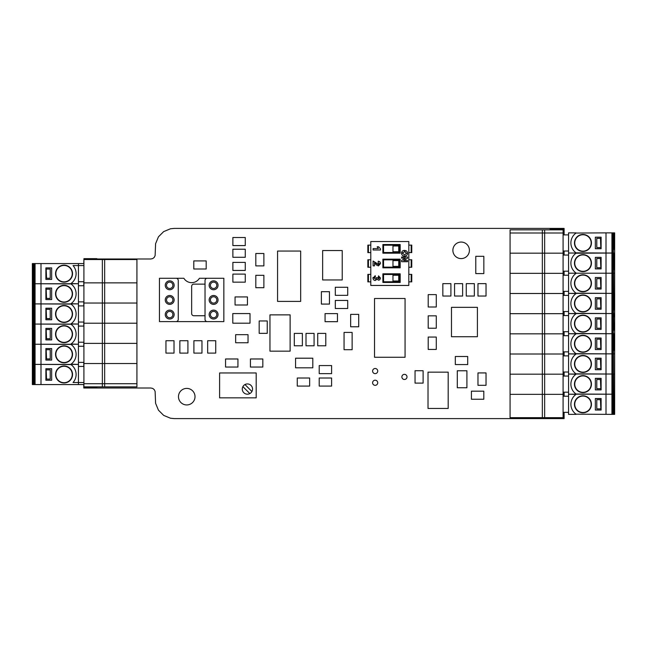 <?xml version="1.0" encoding="UTF-8"?>
<svg xmlns="http://www.w3.org/2000/svg" width="647" height="647" viewBox="0 0 647 647"><rect width="100%" height="100%" fill="white"/><g stroke="black" fill="none" stroke-linecap="round" stroke-linejoin="round"><path stroke-width="0.97" d="M452.884 250.324A8.265 8.265 0 0 0 461.149 258.598A8.265 8.265 0 0 0 469.415 250.324A8.265 8.265 0 0 0 461.149 242.059A8.265 8.265 0 0 0 452.884 250.324M372.607 371.063A2.564 2.564 0 0 0 375.171 373.626A2.564 2.564 0 0 0 377.727 371.063A2.564 2.564 0 0 0 375.171 368.499A2.564 2.564 0 0 0 372.607 371.063M401.876 376.918A2.564 2.564 0 0 0 404.44 379.482A2.564 2.564 0 0 0 407.003 376.918A2.564 2.564 0 0 0 404.44 374.354A2.564 2.564 0 0 0 401.876 376.918M372.607 382.773A2.564 2.564 0 0 0 375.171 385.329A2.564 2.564 0 0 0 377.727 382.773A2.564 2.564 0 0 0 375.171 380.21A2.564 2.564 0 0 0 372.607 382.773M178.475 396.676A8.265 8.265 0 0 0 186.74 404.941A8.265 8.265 0 0 0 195.014 396.676A8.265 8.265 0 0 0 186.74 388.402A8.265 8.265 0 0 0 178.475 396.676M96.88 258.994L150.84 258.994L152.749 258.565L154.269 257.344L155.118 255.581L155.595 243.693L158.434 236.842L163.675 231.602L170.525 228.763L174.229 228.399L564.103 228.399L564.103 234.885M83.786 263.572L83.916 258.994M564.103 412.349L564.103 418.601L174.229 418.601L170.525 418.237L163.675 415.398L158.434 410.158L155.595 403.307L155.118 391.419L154.269 389.656L152.749 388.435L150.84 388.006L83.786 388.006L83.786 384.569M83.786 366.42L83.786 362.385M83.786 346.25L83.786 342.214M83.786 326.08L83.786 322.052M83.786 305.918L83.786 301.882M83.786 285.748L83.786 281.72M564.103 251.02L564.103 255.055M564.103 271.19L564.103 275.226M564.103 291.352L564.103 295.388M564.103 311.522L564.103 315.558M564.103 331.685L564.103 335.72M564.103 351.855L564.103 355.89M564.103 372.017L564.103 376.053M564.103 392.187L564.103 396.223M483.81 399.248L471.42 399.248L471.42 391.176L483.81 391.176L483.81 399.248M405.071 298.502L405.071 357.273L374.532 357.273L374.532 298.502L405.071 298.502M352.13 349.703L344.058 349.703L344.058 332.421L352.13 332.421L352.13 349.703M322.643 250.559L342.231 250.559L342.231 279.949L322.643 279.949L322.643 250.559M232.791 313.569L250.017 313.569L250.017 323.193L232.791 323.193L232.791 313.569M466.916 370.763L466.916 387.755L457.292 387.755L457.292 370.763L466.916 370.763M295.574 358.203L312.8 358.203L312.8 367.828L295.574 367.828L295.574 358.203M277.563 301.405L277.563 251.052L300.669 251.052L300.669 301.405L277.563 301.405M408.815 285.448L370.788 285.448L370.788 241.541L408.815 241.541L408.815 285.448M407.537 257.013L407.537 258.202L403.647 260.579L407.537 260.579L407.537 261.72L401.617 261.72L401.617 260.49L405.443 258.153L401.617 258.153L401.617 257.013L407.537 257.013L407.537 258.202M373.036 278.525L375.195 275.662L375.373 277.086L374.233 278.089L375.406 279.083L376.505 278.218L376.4 277.66L377.549 277.789L378.471 278.792L379.263 278.089L378.309 277.28L378.527 275.857L380.493 278.081L379.829 279.714L378.6 280.216L377.039 279.156L375.309 280.499L374.573 280.386M377.039 279.156L375.309 280.499C373.861 280.337 373.093 279.528 372.995 278.056L373.093 277.345M375.195 275.662L375.042 277.151M377.549 277.789L378.705 278.768M378.527 275.857L380.493 278.081L379.619 279.884M379.223 263.863L378.123 262.642L378.26 261.218C379.692 261.372 380.436 262.164 380.493 263.596L378.074 265.836M378.26 261.218C379.692 261.372 380.436 262.164 380.493 263.596L378.479 265.868L376.19 264.752M376.627 265.149L374.516 263.119L374.516 265.868L373.093 265.868L373.093 261.032L378.527 264.429M373.093 261.032L377.436 264.162L378.293 264.445L379.207 263.24M377.338 247.178L377.177 246.774L378.6 246.774L380.493 248.86L380.493 250.001L373.093 250.001L373.093 248.577L378.349 248.569M400.178 267.818L382.887 267.818L382.887 259.172L400.178 259.172L400.178 267.818L399.506 267.154L399.506 259.843L400.178 259.172M400.178 253.179L382.887 253.179L382.887 244.542L400.178 244.542L400.178 253.179L399.506 252.516L399.506 245.205L400.178 244.542M400.178 282.456L382.887 282.456L382.887 273.81L400.178 273.81L400.178 282.456L399.506 281.785L399.506 274.474L400.178 273.81M403.615 250.51L406.041 250.672L407.375 251.966L407.61 253.212C407.456 255.055 406.445 255.994 404.569 256.026C402.701 255.994 401.69 255.055 401.536 253.228L401.666 252.298M401.666 254.15L401.536 253.228C401.682 251.392 402.677 250.454 404.537 250.413L404.844 250.421M408.815 281.874L408.815 274.385L411.177 274.385L411.177 281.874L408.815 281.874M408.815 252.605L408.815 245.116L411.177 245.116L411.177 252.605L408.815 252.605M408.815 267.243L408.815 259.754L411.177 259.754L411.177 267.243L408.815 267.243M370.788 274.385L367.852 274.385L367.852 281.874L370.788 281.874M370.788 245.116L367.852 245.116L367.852 252.605L370.788 252.605M370.788 267.243L367.852 267.243L367.852 259.754L368.426 259.754L368.426 267.243M370.788 259.754L368.426 259.754M407.537 260.579L407.537 261.72M376.505 278.218L376.4 277.66M375.373 277.086L374.233 278.089L375.406 279.083M374.516 263.119L374.516 265.868M378.6 246.774L380.493 248.86L380.493 250.001M378.366 248.577L377.177 246.774M382.887 259.172L383.558 259.843L383.558 267.154L382.887 267.818M383.558 267.154L399.506 267.154M399.506 259.843L383.558 259.843M382.887 244.542L383.558 245.205L383.558 252.516L382.887 253.179M383.558 252.516L399.506 252.516M399.506 245.205L383.558 245.205M382.887 273.81L383.558 274.474L383.558 281.785L382.887 282.456M383.558 281.785L399.506 281.785M399.506 274.474L383.558 274.474M406.041 250.672L407.375 251.966L407.61 253.212C407.456 255.055 406.445 255.994 404.569 256.026M411.177 274.385L411.759 274.385L411.759 281.874L411.177 281.874M411.177 245.116L411.759 245.116L411.759 252.605L411.177 252.605M398.738 260.612L398.738 266.378L398.738 260.612L392.972 260.612L392.972 266.378L398.738 266.378M398.738 245.981L398.738 251.74L398.738 245.981L392.972 245.981L392.972 251.74L398.738 251.74M398.738 275.25L398.738 281.008L398.738 275.25L392.972 275.25L392.972 281.008L398.738 281.008M406.623 253.228L404.593 254.886L402.523 253.228L404.577 251.546L406.623 253.284M411.177 259.754L411.759 259.754L411.759 267.243L411.177 267.243M404.593 254.886L402.523 253.228L402.628 252.637M404.577 251.546L405.176 251.594M466.261 296.035L466.261 283.645L474.332 283.645L474.332 296.035L466.261 296.035M165.955 353.108L165.955 340.718L174.019 340.718L174.019 353.108L165.955 353.108M237.942 367.051L225.552 367.051L225.552 358.98L237.942 358.98L237.942 367.051M193.906 353.108L193.906 340.718L201.969 340.718L201.969 353.108L193.906 353.108M179.858 353.108L179.858 340.718L187.921 340.718L187.921 353.108L179.858 353.108M347.706 308.506L335.316 308.506L335.316 300.443L347.706 300.443L347.706 308.506M347.706 295.339L335.316 295.339L335.316 287.268L347.706 287.268L347.706 295.339M331.604 373.634L319.214 373.634L319.214 365.563L331.604 365.563L331.604 373.634M331.604 386.073L319.214 386.073L319.214 378.01L331.604 378.01L331.604 386.073M337.459 321.68L325.069 321.68L325.069 313.609L337.459 313.609L337.459 321.68M321.373 304.082L321.373 291.692L329.444 291.692L329.444 304.082L321.373 304.082M294.304 345.789L294.304 333.407L302.367 333.407L302.367 345.789L294.304 345.789M245.262 282.165L232.871 282.165L232.871 274.102L245.262 274.102L245.262 282.165M245.262 245.577L232.871 245.577L232.871 237.514L245.262 237.514L245.262 245.577M428.015 372.154L448.185 372.154L448.185 408.459L428.015 408.459L428.015 372.154M477.971 385.305L477.971 372.923L486.034 372.923L486.034 385.305L477.971 385.305M248.036 342.756L235.654 342.756L235.654 334.685L248.036 334.685L248.036 342.756M247.453 304.996L235.063 304.996L235.063 296.933L247.453 296.933L247.453 304.996M207.663 353.108L207.663 340.718L215.726 340.718L215.726 353.108L207.663 353.108M269.961 314.863L290.123 314.863L290.123 351.159L269.961 351.159L269.961 314.863M259.18 333.351L259.18 320.969L267.243 320.969L267.243 333.351L259.18 333.351M255.816 287.689L255.816 275.307L263.879 275.307L263.879 287.689L255.816 287.689M255.816 265.885L255.816 253.495L263.879 253.495L263.879 265.885L255.816 265.885M207.234 278.275A2.192 2.192 0 0 0 205.034 280.474L205.034 319.4A2.192 2.192 0 0 0 207.234 321.599L223.846 321.599L223.846 278.275L199.422 278.275A9.074 9.074 0 0 1 183.877 278.275L159.453 278.275L159.453 321.599L176.057 321.599A2.192 2.192 0 0 0 178.257 319.4L178.257 280.474A2.192 2.192 0 0 0 176.057 278.275M213.599 289.751A4.448 4.448 0 0 1 209.151 285.303A4.448 4.448 0 0 1 213.599 280.855A4.448 4.448 0 0 1 218.047 285.303A4.448 4.448 0 0 1 213.599 289.751M213.599 282.116A3.186 3.186 0 0 0 210.412 285.303A3.186 3.186 0 0 0 213.599 288.489A3.186 3.186 0 0 0 216.785 285.303A3.186 3.186 0 0 0 213.599 282.116M213.599 304.381A4.448 4.448 0 0 1 209.151 299.941A4.448 4.448 0 0 1 213.599 295.493A4.448 4.448 0 0 1 218.047 299.941A4.448 4.448 0 0 1 213.599 304.381M213.599 296.755A3.186 3.186 0 0 0 210.412 299.941A3.186 3.186 0 0 0 213.599 303.12A3.186 3.186 0 0 0 216.785 299.941A3.186 3.186 0 0 0 213.599 296.755M213.599 319.02A4.448 4.448 0 0 1 209.151 314.571A4.448 4.448 0 0 1 213.599 310.123A4.448 4.448 0 0 1 218.047 314.571A4.448 4.448 0 0 1 213.599 319.02M213.599 311.393A3.186 3.186 0 0 0 210.412 314.571A3.186 3.186 0 0 0 213.599 317.758A3.186 3.186 0 0 0 216.785 314.571A3.186 3.186 0 0 0 213.599 311.393M169.692 289.751A4.448 4.448 0 0 1 165.252 285.303A4.448 4.448 0 0 1 169.692 280.855A4.448 4.448 0 0 1 174.14 285.303A4.448 4.448 0 0 1 169.692 289.751M169.692 282.116A3.186 3.186 0 0 0 166.514 285.303A3.186 3.186 0 0 0 169.692 288.489A3.186 3.186 0 0 0 172.878 285.303A3.186 3.186 0 0 0 169.692 282.116M169.692 304.381A4.448 4.448 0 0 1 165.252 299.941A4.448 4.448 0 0 1 169.692 295.493A4.448 4.448 0 0 1 174.14 299.941A4.448 4.448 0 0 1 169.692 304.381M169.692 296.755A3.186 3.186 0 0 0 166.514 299.941A3.186 3.186 0 0 0 169.692 303.12A3.186 3.186 0 0 0 172.878 299.941A3.186 3.186 0 0 0 169.692 296.755M169.692 319.02A4.448 4.448 0 0 1 165.252 314.571A4.448 4.448 0 0 1 169.692 310.123A4.448 4.448 0 0 1 174.14 314.571A4.448 4.448 0 0 1 169.692 319.02M169.692 311.393A3.186 3.186 0 0 0 166.514 314.571A3.186 3.186 0 0 0 169.692 317.758A3.186 3.186 0 0 0 172.878 314.571A3.186 3.186 0 0 0 169.692 311.393M207.234 321.599L176.057 321.599M205.034 315.744L193.841 315.744A2.192 2.192 0 0 1 191.649 313.544L191.649 286.33A2.192 2.192 0 0 1 193.841 284.13L205.034 284.13M104.66 282.868L136.929 282.868L136.929 363.533L104.66 363.533L136.929 363.533L136.929 383.703L104.66 383.703L136.929 383.703L136.929 386.874L104.66 386.874L104.66 383.703L102.355 383.703L102.355 363.533L104.66 363.533L102.355 363.533L102.355 343.371L136.929 343.371L104.66 343.371L104.66 383.703L83.916 383.703L83.916 363.533L102.355 363.533L83.916 363.533L83.916 343.371L102.355 343.371L102.355 323.201L136.929 323.201L104.66 323.201L104.66 343.371L83.916 343.371L83.916 323.201L102.355 323.201L102.355 303.039L136.929 303.039L104.66 303.039L104.66 323.201L83.916 323.201L83.916 303.039L102.355 303.039L102.355 282.868L104.66 282.868L104.66 303.039L83.916 303.039L83.916 282.868L102.355 282.868L102.355 259.536L83.916 259.536L83.916 282.868L104.66 282.868L104.66 259.536L136.929 259.536L136.929 282.868L104.66 282.868M83.916 259.536L83.916 258.671L96.88 258.671L96.88 259.536M102.355 259.536L104.66 259.536M87.377 259.536L87.377 258.671L87.377 259.536M96.88 386.874L96.88 387.739L83.916 387.739L83.916 383.703L102.355 383.703L102.355 386.874L104.66 386.874M83.916 386.874L102.355 386.874M87.377 387.739L87.377 386.874L87.377 387.739M542.34 394.338L510.071 394.338L510.071 313.674L542.34 313.674L510.071 313.674L510.071 233.009L542.34 233.009L510.071 233.009L510.071 229.839L542.34 229.839L542.34 233.009L544.645 233.009L542.34 233.009L542.34 253.171L510.071 253.171L544.645 253.171L542.34 253.171L542.34 273.341L510.071 273.341L544.645 273.341L542.34 273.341L542.34 293.503L510.071 293.503L544.645 293.503L544.645 313.674L542.34 313.674L544.645 313.674L544.645 333.836L510.071 333.836L542.34 333.836L542.34 293.503L563.084 293.503L563.084 313.674L544.645 313.674L563.084 313.674L563.084 333.836L544.645 333.836L544.645 354.006L510.071 354.006L542.34 354.006L542.34 333.836L563.084 333.836L563.084 354.006L544.645 354.006L544.645 374.168L510.071 374.168L542.34 374.168L542.34 354.006L563.084 354.006L563.084 374.168L544.645 374.168L544.645 394.338L542.34 394.338L542.34 374.168L563.084 374.168L563.084 394.338L544.645 394.338L544.645 417.671L563.084 417.671L563.084 394.338L542.34 394.338L542.34 417.671L510.071 417.671L510.071 394.338L542.34 394.338M563.084 417.671L563.084 418.536L550.12 418.536L550.12 417.671M544.645 417.671L542.34 417.671M559.623 417.671L559.623 418.536M550.12 229.839L550.12 228.973L563.084 228.973L563.084 293.503L544.645 293.503L544.645 273.341L563.084 273.341L544.645 273.341L544.645 253.171L563.084 253.171L544.645 253.171L544.645 233.009L563.084 233.009L544.645 233.009L544.645 229.839L542.34 229.839M563.084 229.839L544.645 229.839M559.623 228.973L559.623 229.839M467.708 364.56L455.318 364.56L455.318 356.497L467.708 356.497L467.708 364.56M262.819 367.051L250.429 367.051L250.429 358.98L262.819 358.98L262.819 367.051M309.654 386.073L297.264 386.073L297.264 378.01L309.654 378.01L309.654 386.073M206.183 268.99L193.793 268.99L193.793 260.927L206.183 260.927L206.183 268.99M306.007 345.789L306.007 333.407L314.078 333.407L314.078 345.789L306.007 345.789M245.262 270.454L232.871 270.454L232.871 262.391L245.262 262.391L245.262 270.454M245.262 257.288L232.871 257.288L232.871 249.216L245.262 249.216L245.262 257.288M477.971 296.035L477.971 283.645L486.034 283.645L486.034 296.035L477.971 296.035M428.209 349.453L428.209 337.063L436.28 337.063L436.28 349.453L428.209 349.453M454.558 296.035L454.558 283.645L462.621 283.645L462.621 296.035L454.558 296.035M428.209 307.01L428.209 294.62L436.28 294.62L436.28 307.01L428.209 307.01M428.209 328.231L428.209 315.841L436.28 315.841L436.28 328.231L428.209 328.231M451.477 336.731L451.477 307.341L477.405 307.341L477.405 336.731L451.477 336.731M317.717 345.789L317.717 333.407L325.781 333.407L325.781 345.789L317.717 345.789M350.65 326.767L350.65 314.377L358.713 314.377L358.713 326.767L350.65 326.767M415.042 383.113L415.042 370.723L423.106 370.723L423.106 383.113L415.042 383.113M442.847 296.035L442.847 283.645L450.91 283.645L450.91 296.035L442.847 296.035M249.839 393.57L242.9 386.631A5.119 5.119 180 0 1 247.405 383.938A5.119 5.119 180 0 1 249.839 393.57A5.119 5.119 180 0 1 242.9 386.631A5.119 5.119 -0 0 0 247.405 394.185A5.119 5.119 -0 0 0 251.909 391.5L244.97 384.561L251.909 391.5M256.188 372.963L219.6 372.963L219.6 397.848L256.188 397.848L256.188 372.963M483.843 273.6L475.78 273.6L475.78 256.317L483.843 256.317L483.843 273.6M72.537 374.484A8.5 8.5 0 0 1 64.037 382.984A8.5 8.5 0 0 1 55.545 374.484A8.5 8.5 0 0 1 64.037 365.984A8.5 8.5 0 0 1 72.537 374.484M83.916 384.569L78.441 384.569L78.441 382.547L73.022 382.547A12.075 12.075 0 0 0 70.952 364.584L40.996 364.398L40.996 384.569L33.79 384.569L33.79 364.398L32.35 364.398L33.215 364.398L33.215 344.236L32.35 344.236L33.215 344.236L33.215 324.066L32.35 324.066L33.215 324.066L33.215 327.528M55.828 374.484A8.209 8.209 0 0 1 64.037 366.275A8.209 8.209 0 0 1 72.254 374.484A8.209 8.209 0 0 1 64.037 382.692A8.209 8.209 0 0 1 55.828 374.484M33.215 320.613L33.215 324.066L34.517 324.066L33.215 324.066L33.215 303.904L34.517 303.904L32.35 303.904L32.35 384.569L33.79 384.569M78.441 384.569L40.996 384.569M51.655 368.717L51.655 380.242L45.888 380.242L45.888 368.717L51.655 368.717M83.916 382.547L78.441 382.547L78.441 364.398L70.952 364.212A12.075 12.075 0 0 0 70.952 344.422L35.067 344.236L35.067 283.734L34.517 283.734L35.067 283.734L35.067 263.572L83.916 263.572M33.215 381.107L33.215 367.86M33.215 384.569L33.215 364.398L40.996 364.398L33.79 364.398L33.79 344.236L33.215 344.236L40.996 344.236L40.996 364.398L78.441 364.398L78.441 344.236L70.952 344.042A12.075 12.075 0 0 0 70.952 324.252L34.517 324.066L40.996 324.066L40.996 344.236L78.441 344.236L78.441 324.066L70.952 323.88A12.075 12.075 0 0 0 70.952 304.09L34.517 303.904L40.996 303.904L40.996 324.066L78.441 324.066L78.441 303.904L70.952 303.71A12.075 12.075 0 0 0 70.952 283.92L35.067 283.734L40.996 283.734L40.996 303.904L78.441 303.904L78.441 283.734L70.952 283.548A12.075 12.075 0 0 0 73.022 265.585L83.916 265.585M78.441 366.42L83.916 366.42M46.535 369.874L50.215 369.874L50.215 379.093L46.18 379.093L46.18 369.874L46.535 379.093M72.537 354.313A8.5 8.5 0 0 1 64.037 362.813A8.5 8.5 0 0 1 55.545 354.313A8.5 8.5 0 0 1 64.037 345.822A8.5 8.5 0 0 1 72.537 354.313M55.828 354.313A8.209 8.209 0 0 1 64.037 346.105A8.209 8.209 0 0 1 72.254 354.313A8.209 8.209 0 0 1 64.037 362.53A8.209 8.209 0 0 1 55.828 354.313M51.655 348.555L51.655 360.08L45.888 360.08L45.888 348.555L51.655 348.555M78.441 346.25L83.916 346.25M83.916 362.385L78.441 362.385M46.535 349.703L50.215 349.703L50.215 358.923L46.18 358.923L46.18 349.703L46.535 358.923M46.18 358.923L46.18 349.703M72.537 334.151A8.5 8.5 0 0 1 64.037 342.651A8.5 8.5 0 0 1 55.545 334.151A8.5 8.5 0 0 1 64.037 325.651A8.5 8.5 0 0 1 72.537 334.151M55.828 334.151A8.209 8.209 0 0 1 64.037 325.942A8.209 8.209 0 0 1 72.254 334.151A8.209 8.209 0 0 1 64.037 342.36A8.209 8.209 0 0 1 55.828 334.151M33.215 340.775L33.215 344.236M51.655 328.385L51.655 339.91L45.888 339.91L45.888 328.385L51.655 328.385M34.517 384.569L34.517 344.236L35.067 344.236L35.067 384.569M33.215 303.904L33.215 283.734L34.517 283.734L34.517 344.236L33.79 344.236L33.79 283.734L32.35 283.734L33.215 283.734L33.215 263.572L32.35 263.572L32.35 303.904L33.215 303.904L33.215 307.357M78.441 326.08L83.916 326.08M83.916 342.214L78.441 342.214M46.535 329.541L50.215 329.541L50.215 338.761L46.18 338.761L46.18 329.541L46.535 338.761M72.537 313.981A8.5 8.5 0 0 1 64.037 322.481A8.5 8.5 0 0 1 55.545 313.981A8.5 8.5 0 0 1 64.037 305.489A8.5 8.5 0 0 1 72.537 313.981M55.828 313.981A8.209 8.209 0 0 1 64.037 305.772A8.209 8.209 0 0 1 72.254 313.981A8.209 8.209 0 0 1 64.037 322.198A8.209 8.209 0 0 1 55.828 313.981M51.655 308.223L51.655 319.747L45.888 319.747L45.888 308.223L51.655 308.223M78.441 305.918L83.916 305.918M83.916 322.052L78.441 322.052M46.535 309.371L50.215 309.371L50.215 318.591L46.18 318.591L46.18 309.371L46.535 318.591M46.18 318.591L46.18 309.371M72.537 293.819A8.5 8.5 0 0 1 64.037 302.319A8.5 8.5 0 0 1 55.545 293.819A8.5 8.5 0 0 1 64.037 285.319A8.5 8.5 0 0 1 72.537 293.819M55.828 293.819A8.209 8.209 0 0 1 64.037 285.61A8.209 8.209 0 0 1 72.254 293.819A8.209 8.209 0 0 1 64.037 302.028A8.209 8.209 0 0 1 55.828 293.819M33.215 300.443L33.215 287.195M51.655 288.052L51.655 299.577L45.888 299.577L45.888 288.052L51.655 288.052M78.441 285.748L83.916 285.748M83.916 301.882L78.441 301.882M46.535 289.209L50.215 289.209L50.215 298.429L46.18 298.429L46.18 289.209L46.535 298.429M46.18 298.429L46.18 289.209M72.537 273.649A8.5 8.5 0 0 1 64.037 282.149A8.5 8.5 0 0 1 55.545 273.649A8.5 8.5 0 0 1 64.037 265.157A8.5 8.5 0 0 1 72.537 273.649M55.828 273.649A8.209 8.209 0 0 1 64.037 265.44A8.209 8.209 0 0 1 72.254 273.649A8.209 8.209 0 0 1 64.037 281.866A8.209 8.209 0 0 1 55.828 273.649M33.79 263.572L34.517 263.572L34.517 283.734L33.79 283.734L33.79 263.572L33.215 263.572L33.215 283.734M34.517 263.572L35.067 263.572M40.996 263.572L40.996 283.734L78.441 283.734L78.441 263.572M51.655 267.89L51.655 279.415L45.888 279.415L45.888 267.89L51.655 267.89M83.916 281.72L78.441 281.72M46.535 269.039L50.215 269.039L50.215 278.259L46.18 278.259L46.18 269.039L46.535 278.259M574.463 242.957A8.5 8.5 0 0 1 582.963 234.457A8.5 8.5 0 0 1 591.455 242.957A8.5 8.5 0 0 1 582.963 251.457A8.5 8.5 0 0 1 574.463 242.957M576.048 232.871L568.559 232.871L568.559 273.204L606.004 273.204L606.004 232.871L576.048 233.057A12.075 12.075 0 0 0 576.048 252.848L611.933 253.042L611.933 414.371L614.65 414.371L614.65 394.201L613.785 394.201L614.65 394.201L614.65 374.039L613.785 374.039L614.65 374.039L614.65 353.869L613.785 353.869L614.65 353.869L614.65 333.706L613.785 333.706L614.65 333.706L614.65 313.536L613.785 313.536L614.65 313.536L614.65 293.374L613.785 293.374L614.65 293.374L614.65 273.204L613.785 273.204L614.65 273.204L614.65 253.042L613.785 253.042L614.65 253.042L614.65 232.871L613.785 232.871L613.785 249.58M591.172 242.957A8.209 8.209 0 0 1 582.963 251.165A8.209 8.209 0 0 1 574.746 242.957A8.209 8.209 0 0 1 582.963 234.748A8.209 8.209 0 0 1 591.172 242.957M613.785 256.495L613.785 253.042L612.483 253.042L613.785 253.042L613.785 269.75M606.004 232.871L612.483 232.871L612.483 253.042L576.048 253.228A12.075 12.075 0 0 0 576.048 273.018L576.048 273.39A12.075 12.075 0 0 0 576.048 293.18L612.483 293.374L606.004 293.374L606.004 273.204L612.483 273.204L568.559 273.204L568.559 293.374L576.048 293.56A12.075 12.075 0 0 0 576.048 313.35L612.483 313.536L606.004 313.536L606.004 293.374L568.559 293.374L568.559 313.536L576.048 313.73A12.075 12.075 0 0 0 576.048 333.512L612.483 333.706L606.004 333.706L606.004 313.536L568.559 313.536L568.559 333.706L576.048 333.892A12.075 12.075 0 0 0 576.048 353.683L612.483 353.869L606.004 353.869L606.004 333.706L568.559 333.706L568.559 353.869L576.048 354.063A12.075 12.075 0 0 0 576.048 373.845L612.483 374.039L606.004 374.039L606.004 353.869L568.559 353.869L568.559 374.039L576.048 374.225A12.075 12.075 0 0 0 576.048 394.015L612.483 394.201L606.004 394.201L606.004 374.039L568.559 374.039L568.559 394.201L576.048 394.395A12.075 12.075 0 0 0 576.048 414.177L611.933 414.371M568.559 253.042L576.048 253.042L568.559 253.042M613.785 236.333L613.785 232.871L613.21 232.871L613.785 310.083M595.345 248.715L595.345 237.19L601.112 237.19L601.112 248.715L595.345 248.715M612.483 232.871L613.21 232.871M568.559 251.02L563.084 251.02M563.084 234.885L568.559 234.885M600.465 247.566L596.785 247.566L596.785 238.347L600.82 238.347L600.82 247.566L600.465 238.347M574.463 263.119A8.5 8.5 0 0 1 582.963 254.627A8.5 8.5 0 0 1 591.455 263.119A8.5 8.5 0 0 1 582.963 271.619A8.5 8.5 0 0 1 574.463 263.119M591.172 263.119A8.209 8.209 0 0 1 582.963 271.336A8.209 8.209 0 0 1 574.746 263.119A8.209 8.209 0 0 1 582.963 254.91A8.209 8.209 0 0 1 591.172 263.119M613.785 273.204L612.483 273.204L613.21 273.204L613.21 293.374L613.785 293.374L612.483 293.374L613.21 293.374L613.785 330.245M595.345 268.885L595.345 257.36L601.112 257.36L601.112 268.885L595.345 268.885M612.483 414.371L612.483 394.201L613.21 394.201L612.483 394.201L612.483 374.039L613.21 374.039L612.483 374.039L612.483 353.869L613.21 353.869L612.483 353.869L612.483 333.706L613.21 333.706L612.483 333.706L612.483 313.536L613.21 313.536L612.483 313.536L612.483 253.042L611.933 253.042L611.933 232.871M568.559 271.19L563.084 271.19M563.084 255.055L568.559 255.055M600.465 267.729L596.785 267.729L596.785 258.509L600.82 258.509L600.82 267.729L600.465 258.509M574.463 283.289A8.5 8.5 0 0 1 582.963 274.789A8.5 8.5 0 0 1 591.455 283.289A8.5 8.5 0 0 1 582.963 291.789A8.5 8.5 0 0 1 574.463 283.289M591.172 283.289A8.209 8.209 0 0 1 582.963 291.498A8.209 8.209 0 0 1 574.746 283.289A8.209 8.209 0 0 1 582.963 275.08A8.209 8.209 0 0 1 591.172 283.289M595.345 289.047L595.345 277.523L601.112 277.523L601.112 289.047L595.345 289.047M568.559 291.352L563.084 291.352M563.084 275.226L568.559 275.226M600.465 287.899L596.785 287.899L596.785 278.679L600.82 278.679L600.82 287.899L600.465 278.679M574.463 303.451A8.5 8.5 0 0 1 582.963 294.959A8.5 8.5 0 0 1 591.455 303.451A8.5 8.5 0 0 1 582.963 311.951A8.5 8.5 0 0 1 574.463 303.451M591.172 303.451A8.209 8.209 0 0 1 582.963 311.668A8.209 8.209 0 0 1 574.746 303.451A8.209 8.209 0 0 1 582.963 295.242A8.209 8.209 0 0 1 591.172 303.451M613.785 296.827L613.785 293.374M595.345 309.217L595.345 297.693L601.112 297.693L601.112 309.217L595.345 309.217M568.559 311.522L563.084 311.522M563.084 295.388L568.559 295.388M600.465 308.061L596.785 308.061L596.785 298.841L600.82 298.841L600.82 308.061L600.465 298.841M574.463 323.621A8.5 8.5 0 0 1 582.963 315.121A8.5 8.5 0 0 1 591.455 323.621A8.5 8.5 0 0 1 582.963 332.121A8.5 8.5 0 0 1 574.463 323.621M591.172 323.621A8.209 8.209 0 0 1 582.963 331.83A8.209 8.209 0 0 1 574.746 323.621A8.209 8.209 0 0 1 582.963 315.412A8.209 8.209 0 0 1 591.172 323.621M613.785 337.16L613.785 333.706L613.21 333.706L613.785 333.706L613.785 350.415M613.785 316.998L613.785 313.536L613.21 313.536L613.785 414.371M595.345 329.38L595.345 317.863L601.112 317.863L601.112 329.38L595.345 329.38M568.559 331.685L563.084 331.685M563.084 315.558L568.559 315.558M600.465 328.231L596.785 328.231L596.785 319.011L600.82 319.011L600.82 328.231L600.465 319.011M600.82 319.011L600.82 328.231M574.463 343.783A8.5 8.5 0 0 1 582.963 335.292A8.5 8.5 0 0 1 591.455 343.783A8.5 8.5 0 0 1 582.963 352.283A8.5 8.5 0 0 1 574.463 343.783M591.172 343.783A8.209 8.209 0 0 1 582.963 352A8.209 8.209 0 0 1 574.746 343.783A8.209 8.209 0 0 1 582.963 335.575A8.209 8.209 0 0 1 591.172 343.783M595.345 349.55L595.345 338.025L601.112 338.025L601.112 349.55L595.345 349.55M568.559 351.855L563.084 351.855M563.084 335.72L568.559 335.72M600.465 348.393L596.785 348.393L596.785 339.182L600.82 339.182L600.82 348.393L600.465 339.182M574.463 363.954A8.5 8.5 0 0 1 582.963 355.454A8.5 8.5 0 0 1 591.455 363.954A8.5 8.5 0 0 1 582.963 372.454A8.5 8.5 0 0 1 574.463 363.954M591.172 363.954A8.209 8.209 0 0 1 582.963 372.162A8.209 8.209 0 0 1 574.746 363.954A8.209 8.209 0 0 1 582.963 355.745A8.209 8.209 0 0 1 591.172 363.954M595.345 369.712L595.345 358.195L601.112 358.195L601.112 369.712L595.345 369.712M568.559 372.017L563.084 372.017M563.084 355.89L568.559 355.89M600.465 368.564L596.785 368.564L596.785 359.344L600.82 359.344L600.82 368.564L600.465 359.344M574.463 384.116A8.5 8.5 0 0 1 582.963 375.624A8.5 8.5 0 0 1 591.455 384.116A8.5 8.5 0 0 1 582.963 392.616A8.5 8.5 0 0 1 574.463 384.116M591.172 384.116A8.209 8.209 0 0 1 582.963 392.333A8.209 8.209 0 0 1 574.746 384.116A8.209 8.209 0 0 1 582.963 375.907A8.209 8.209 0 0 1 591.172 384.116M613.785 374.039L613.21 374.039L613.21 394.201L613.785 394.201L613.21 394.201L613.21 414.371M595.345 389.882L595.345 378.358L601.112 378.358L601.112 389.882L595.345 389.882M568.559 392.187L563.084 392.187M563.084 376.053L568.559 376.053M600.465 388.726L596.785 388.726L596.785 379.514L600.82 379.514L600.82 388.726L600.465 379.514M574.463 404.286A8.5 8.5 0 0 1 582.963 395.786A8.5 8.5 0 0 1 591.455 404.286A8.5 8.5 0 0 1 582.963 412.786A8.5 8.5 0 0 1 574.463 404.286M591.172 404.286A8.209 8.209 0 0 1 582.963 412.495A8.209 8.209 0 0 1 574.746 404.286A8.209 8.209 0 0 1 582.963 396.077A8.209 8.209 0 0 1 591.172 404.286M606.004 414.371L606.004 394.201L568.559 394.201L568.559 414.371L576.048 414.371M613.785 397.662L613.785 410.91M595.345 410.044L595.345 398.528L601.112 398.528L601.112 410.044L595.345 410.044M568.559 412.349L563.084 412.349M563.084 396.223L568.559 396.223M600.465 408.896L596.785 408.896L596.785 399.676L600.82 399.676L600.82 408.896L600.465 399.676M368.426 274.385L368.426 281.874M368.426 245.116L368.426 252.605M367.852 281.874L367.852 274.385M367.852 252.605L367.852 245.116M86.221 259.536L86.221 258.671M95.158 259.536L95.158 258.671M86.221 387.739L86.221 386.874M95.158 386.874L95.158 387.739M560.779 417.671L560.779 418.536M551.842 417.671L551.842 418.536M560.779 228.973L560.779 229.839M551.842 229.839L551.842 228.973"/></g></svg>
